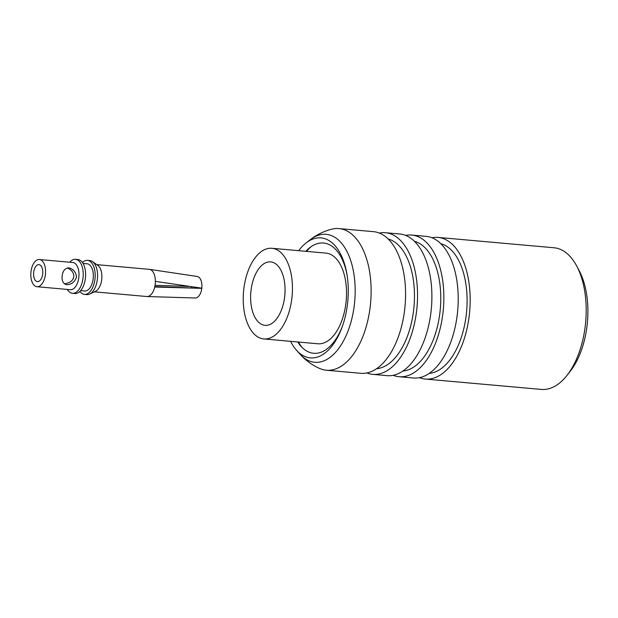 <?xml version="1.0" encoding="UTF-8"?>
<svg xmlns="http://www.w3.org/2000/svg" width="618" height="618" viewBox="0 0 618 618"><rect width="100%" height="100%" fill="white"/><g stroke="black" fill="none" stroke-linecap="round" stroke-linejoin="round"><path stroke-width="0.93" d="M94.392 291.843L146.775 296.516A13.65 7.316 -84.9 0 0 147.007 296.532A13.65 7.316 -84.9 0 0 154.724 287.03A13.65 7.316 -84.9 0 0 155.203 284.234A13.65 7.316 -84.9 0 0 155.373 281.383L201.8 288.158A10.807 5.794 -84.9 0 0 197.219 276.47L149.432 269.348A13.65 7.316 -84.9 0 0 149.201 269.324L96.817 264.643M155.373 281.383A13.65 7.316 -84.9 0 0 149.432 269.348M80.641 290.614L84.743 290.985A13.65 7.316 -84.9 0 0 93.179 278.695A13.65 7.316 -84.9 0 0 87.169 263.786L83.067 263.415M67.316 289.425A17.065 9.146 -84.9 0 0 72.484 293.318A17.065 9.146 -84.9 0 0 83.021 277.961A17.065 9.146 -84.9 0 0 75.512 259.321A17.065 9.146 -84.9 0 0 69.749 262.233M72.484 293.318L74.871 293.527A17.065 9.146 -84.9 0 0 85.408 278.17A17.065 9.146 -84.9 0 0 78.347 259.591A17.065 9.146 -84.9 0 0 77.907 259.529L75.512 259.321M42.696 273.944A8.536 4.573 95.1 0 1 37.428 281.623A8.536 4.573 95.1 0 1 33.635 272.716A8.536 4.573 95.1 0 1 38.942 264.62A8.536 4.573 95.1 0 1 42.696 273.944M39.753 259.568A13.65 7.316 -84.9 0 0 39.398 259.521A13.65 7.316 -84.9 0 0 30.9 272.468A13.65 7.316 -84.9 0 0 36.972 286.721A13.65 7.316 -84.9 0 0 45.4 274.431A13.65 7.316 -84.9 0 0 39.753 259.568M62.148 275.929C61.676 280.51 63.036 283.423 66.226 284.674C71.155 284.79 74.577 282.302 76.501 277.212C76.076 272.453 73.673 269.348 69.278 267.895C65.214 267.934 62.843 270.607 62.148 275.929M36.972 286.721L70.39 289.703A13.65 7.316 -84.9 0 0 78.818 277.412A13.65 7.316 -84.9 0 0 72.816 262.503L39.398 259.521M79.884 291.418A17.065 9.146 -84.9 0 0 84.442 294.384L86.837 294.593A17.065 9.146 -84.9 0 0 89.602 294.075A17.065 9.146 -84.9 0 0 97.374 279.236A17.065 9.146 -84.9 0 0 92.499 261.599A17.065 9.146 -84.9 0 0 89.865 260.595L87.478 260.387A17.065 9.146 -84.9 0 0 82.464 262.495M84.442 294.384A17.065 9.146 -84.9 0 0 94.979 279.027A17.065 9.146 -84.9 0 0 87.918 260.448A17.065 9.146 -84.9 0 0 87.478 260.387M147.007 296.532L195.296 297.992A10.807 5.794 -84.9 0 0 201.777 288.343L154.817 286.613M191.464 287.834A8.536 4.573 95.1 0 1 191.534 286.659M89.602 294.075L95.496 291.325A13.65 7.316 -84.9 0 0 101.715 279.46A13.65 7.316 -84.9 0 0 97.814 265.354L92.499 261.599M154.724 287.03L201.777 288.343M64.411 283.793C69.857 283.098 72.986 280.734 73.797 276.717C73.975 272.971 71.819 270.043 67.323 267.918M155.056 285.331L190.004 286.435M405.655 235.419A71.109 38.092 95.1 0 1 411.719 235.064A71.109 38.092 95.1 0 1 443.338 309.278A71.109 38.092 95.1 0 1 399.074 376.717A71.109 38.092 95.1 0 1 393.172 375.304M402.866 371.063A65.423 35.048 -84.9 0 0 440.302 309.008A65.423 35.048 -84.9 0 0 414.446 241.306M411.719 235.064L426.072 236.346A71.109 38.092 95.1 0 1 457.691 310.56A71.109 38.092 95.1 0 1 413.427 378L399.074 376.717M379.344 233.071A71.109 38.092 95.1 0 1 385.4 232.716L399.753 233.998A71.109 38.092 95.1 0 1 431.379 308.212A71.109 38.092 95.1 0 1 387.115 375.651L372.762 374.369A71.109 38.092 95.1 0 1 366.86 372.955M385.4 232.716A71.109 38.092 95.1 0 1 417.026 306.93A71.109 38.092 95.1 0 1 372.762 374.369M429.186 373.411A65.423 35.048 -84.9 0 0 466.621 311.356A65.423 35.048 -84.9 0 0 440.765 243.654M376.555 368.714A65.423 35.048 -84.9 0 0 413.99 306.659A65.423 35.048 -84.9 0 0 388.135 238.957M431.974 237.768A71.109 38.092 95.1 0 1 438.031 237.412A71.109 38.092 95.1 0 1 469.301 315.08A71.109 38.092 95.1 0 1 425.385 379.066A71.109 38.092 95.1 0 1 419.483 377.652M425.385 379.066L541.414 389.425A71.109 38.092 -84.9 0 0 566.922 375.497A71.109 38.092 -84.9 0 0 585.323 325.439A71.109 38.092 -84.9 0 0 576.694 265.995A71.109 38.092 -84.9 0 0 554.052 247.772L438.031 237.412M338.988 228.575L373.442 231.65A71.109 38.092 95.1 0 1 404.705 309.317A71.109 38.092 95.1 0 1 360.796 373.303L326.35 370.228A71.109 38.092 95.1 0 1 319.738 368.513C312.129 365.13 305.562 360.348 300.031 354.176A64.218 34.399 -84.9 0 0 354.392 304.489A64.218 34.399 -84.9 0 0 310.244 239.714C316.779 234.616 324.095 231.078 332.183 229.093A71.109 38.092 95.1 0 1 338.988 228.575A71.109 38.092 95.1 0 1 370.259 306.242A71.109 38.092 95.1 0 1 326.35 370.228M566.922 375.497L570.167 371.372A65.423 35.048 -84.9 0 0 587.1 325.315A65.423 35.048 -84.9 0 0 579.159 270.63L576.694 265.995M290.584 341.337A60.232 32.267 -84.9 0 0 296.54 350.282A60.232 32.267 -84.9 0 0 342.326 326.482A60.232 32.267 -84.9 0 0 347.525 303.677A60.232 32.267 -84.9 0 0 346.968 274.469A60.232 32.267 -84.9 0 0 306.119 242.928A60.232 32.267 -84.9 0 0 298.672 250.676M347.146 275.574A55.35 29.656 -84.9 0 0 309.788 247.64A55.35 29.656 -84.9 0 0 305.81 251.317M297.721 341.97A55.35 29.656 -84.9 0 0 300.981 346.296A55.35 29.656 -84.9 0 0 342.696 325.423M311.117 246.667A57.922 31.031 -84.9 0 0 306.574 251.387M298.486 342.04A57.922 31.031 -84.9 0 0 302.117 347.486M271.889 248.289L325.949 253.11A45.508 24.38 95.1 0 1 345.964 302.82A45.508 24.38 95.1 0 1 317.861 343.77L263.793 338.942A45.508 24.38 95.1 0 1 243.554 291.449A45.508 24.38 95.1 0 1 271.889 248.289A45.508 24.38 95.1 0 1 291.897 297.992A45.508 24.38 95.1 0 1 263.793 338.942M251.001 290.553A31.858 17.065 -84.9 0 0 265.006 325.346A31.858 17.065 -84.9 0 0 284.836 295.134A31.858 17.065 -84.9 0 0 270.676 261.885A31.858 17.065 -84.9 0 0 251.001 290.553M296.54 350.282L300.031 354.176M306.119 242.928L310.244 239.714"/></g></svg>
